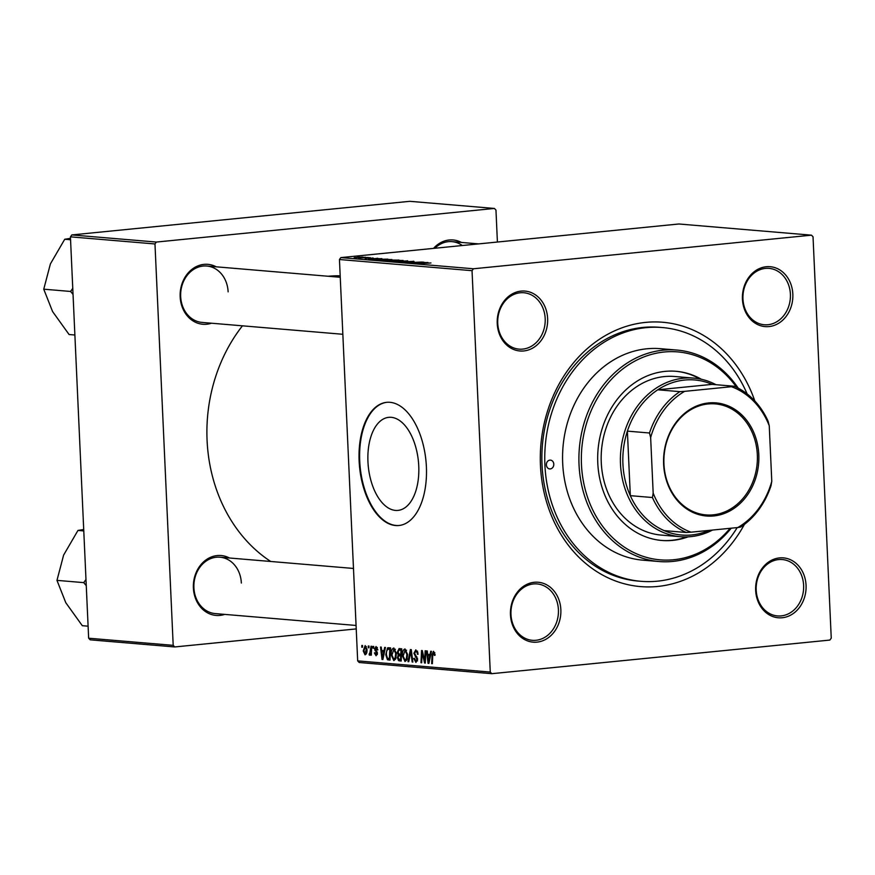 <?xml version="1.0" encoding="UTF-8"?>
<svg xmlns="http://www.w3.org/2000/svg" width="875" height="875" viewBox="0 0 875 875"><rect width="100%" height="100%" fill="white"/><g stroke="black" fill="none" stroke-linecap="round" stroke-linejoin="round"><path stroke-width="1.31" d="M418.753 466.003A46.758 25.189 -95.7 0 0 388.73 417.342A46.758 25.189 -95.7 0 0 367.948 461.727A46.758 25.189 -95.7 0 0 397.983 510.398A46.758 25.189 -95.7 0 0 418.753 466.003M426.387 466.758A61.895 33.348 -95.7 0 0 386.641 402.336A61.895 33.348 -95.7 0 0 359.133 461.092A61.895 33.348 -95.7 0 0 398.88 525.514A61.895 33.348 -95.7 0 0 426.387 466.758M386.936 402.303A61.895 33.348 -95.7 0 0 359.723 461.037A61.895 33.348 -95.7 0 0 399.175 525.481M510.453 614.709A30.067 25.2 -85.2 0 1 534.297 582.28A30.067 25.2 -85.2 0 1 560.853 609.7A30.067 25.2 -85.2 0 1 537.009 642.13A30.067 25.2 -85.2 0 1 510.453 614.709M558.414 609.766A28.295 23.723 94.8 0 0 537.064 583.931A28.295 23.723 94.8 0 0 510.967 614.48A28.295 23.723 94.8 0 0 532.317 640.314A28.295 23.723 94.8 0 0 558.414 609.766M497.23 323.531A30.067 25.2 -85.2 0 1 521.073 291.102A30.067 25.2 -85.2 0 1 547.63 318.522A30.067 25.2 -85.2 0 1 523.786 350.952A30.067 25.2 -85.2 0 1 497.23 323.531M545.191 318.587A28.295 23.723 94.8 0 0 523.841 292.753A28.295 23.723 94.8 0 0 497.744 323.302A28.295 23.723 94.8 0 0 519.094 349.136A28.295 23.723 94.8 0 0 545.191 318.587M742.438 299.152A30.067 25.2 -85.2 0 1 766.281 266.722A30.067 25.2 -85.2 0 1 792.837 294.142A30.067 25.2 -85.2 0 1 768.994 326.572A30.067 25.2 -85.2 0 1 742.438 299.152M790.398 294.208A28.295 23.723 94.8 0 0 769.059 268.373A28.295 23.723 94.8 0 0 742.962 298.922A28.295 23.723 94.8 0 0 764.302 324.756A28.295 23.723 94.8 0 0 790.398 294.208M755.661 590.33A30.067 25.2 -85.2 0 1 779.505 557.9A30.067 25.2 -85.2 0 1 806.061 585.32A30.067 25.2 -85.2 0 1 782.217 617.75A30.067 25.2 -85.2 0 1 755.661 590.33M803.622 585.386A28.295 23.723 94.8 0 0 782.283 559.541A28.295 23.723 94.8 0 0 756.186 590.1A28.295 23.723 94.8 0 0 777.525 615.934A28.295 23.723 94.8 0 0 803.622 585.386M433.519 248.391A30.067 25.2 -85.2 0 1 461.431 242.441M462.328 245.525A28.295 23.723 94.8 0 0 451.992 241.642A28.295 23.723 94.8 0 0 434.82 248.259M224.689 614.392A30.067 25.2 -85.2 0 1 193.386 587.989A30.067 25.2 -85.2 0 1 229.447 557.998M241.347 583.045A28.295 23.723 94.8 0 0 219.997 557.2A28.295 23.723 94.8 0 0 193.9 587.759A28.295 23.723 94.8 0 0 215.25 613.594L356.07 625.461M211.477 323.214A30.067 25.2 -85.2 0 1 180.162 296.811A30.067 25.2 -85.2 0 1 216.223 266.82M228.123 291.867A28.295 23.723 94.8 0 0 206.773 266.022A28.295 23.723 94.8 0 0 180.677 296.581A28.295 23.723 94.8 0 0 202.027 322.416L342.847 334.283M744.428 524.377A132.639 111.191 -85.2 0 1 622.377 583.242A132.639 111.191 -85.2 0 1 540.455 465.478A132.639 111.191 -85.2 0 1 627.386 326.025A132.639 111.191 -85.2 0 1 754.83 400.991M747.152 393.947A127.334 106.739 94.8 0 0 662.342 327.545L659.455 327.305A127.334 106.739 94.8 0 0 542.019 464.789A127.334 106.739 94.8 0 0 638.072 581.066L640.948 581.306A127.334 106.739 94.8 0 0 737.22 527.592M242.441 325.828A152.086 127.498 94.8 0 0 207.08 440.377A152.086 127.498 94.8 0 0 270.758 561.488M370.267 257.633L368.627 257.764L370.267 257.742M365.553 257.228L363.902 257.37L365.553 257.348M391.256 259.722L379.98 260.378L391.869 259.514M379.98 260.378L379.345 260.236M381.916 258.617L368.32 259.372L377.77 258.267L375.867 258.628L381.916 258.716M385.011 260.75L399 260.05L384.934 260.706M407.619 260.783L399.164 261.975L406.47 260.958L394.308 261.559L407.63 260.958M430.041 263.069L417.966 263.561L430.959 262.959M422.406 262.03L407.28 262.653L422.406 262.139M491.827 673.684L359.242 662.506L357.678 660.888L490.262 672.066L491.827 673.684L829.85 640.073L831.25 638.159L813.028 236.786L811.464 235.167L678.869 223.989L340.856 257.6L473.441 268.778L472.041 270.681L339.445 259.514L340.856 257.6M811.464 235.167L473.441 268.778M427.952 262.489L414.345 263.255L423.806 262.139L421.903 262.5L427.952 262.598M413.23 261.581L413.219 261.22C414.509 261.352 414.028 261.527 411.786 261.745L403.113 261.778L413.995 261.384M402.073 262.238L401.406 262.106M403.911 261.822L403.309 262.292M402.434 260.662L391.158 261.319L403.047 260.455M391.158 261.319L390.534 261.177M372.564 258.267L365.925 258.256L373.461 258.158M371.591 258.234L372.477 257.961M369.884 258.081L368.834 258.53M365.225 258.617L365.936 258.431M366.756 258.3L366.209 258.65M373.909 259.82L387.822 259.109L373.767 259.755M362.545 257.228L354.167 257.688L363.027 257.064M368.244 257.458L358.575 258.005L368.244 257.578M359.089 256.692L357.438 256.823L359.089 256.802M391.256 654.905C391.059 650.989 391.934 648.692 393.859 648.003L396.408 653.527L395.741 658.897L393.827 660.592L391.256 654.905L391.945 654.839M384.005 650.672L384.683 647.38L385.438 647.445L382.867 659.509L382.014 659.433L380.538 647.03L381.238 647.095L381.62 650.475L384.77 650.595M433.573 651.35L435.061 655.298L434.372 655.397L433.497 652.783L434.842 652.652L433.595 652.783L432.786 655.025L432.37 663.677L431.659 663.622L432.086 654.653L433.398 651.35M415.866 661.019L416.948 659.356L413.886 653.297L415.833 649.852L418.108 654.194L417.419 654.292L417.156 652.455L415.636 651.284L417.484 651.109L415.855 651.284L414.586 653.231L417.648 659.334L415.909 662.452L413.777 658.448L414.466 658.372L415.866 661.019L417.539 660.866L416.248 660.975M408.002 661.631L410.386 649.545L411.272 649.622L412.869 662.036L412.158 661.981L410.802 651.339L408.756 661.686L408.002 661.631L408.789 661.544M402.434 655.845C402.238 651.93 403.113 649.633 405.037 648.944L407.586 654.467L406.919 659.837L405.005 661.533L402.434 655.845L403.123 655.78M361.769 647.205L361.845 645.455L362.545 645.52L362.48 647.27L361.769 647.205L362.491 647.139M490.262 672.066L472.041 270.681M357.678 660.888L339.445 259.514M397.305 652.269L399.066 648.594L401.767 648.823L401.188 661.052L398.53 660.625L397.469 657.759L398.267 654.828L397.305 652.269L398.005 652.203M430.041 654.555L430.708 651.263L431.463 651.328L428.903 663.392L428.05 663.316L426.562 650.913L427.273 650.978L427.645 654.358L430.795 654.478M424.791 658.252L425.163 650.792L425.873 650.858L425.283 663.086L424.55 663.02L422.144 652.4L421.684 662.78L420.973 662.714L421.553 650.497L422.286 650.552L424.703 661.161L424.791 658.252L425.523 658.186M376.064 654.631L376.644 652.728L374.533 648.955L376.064 646.494L377.88 649.841L377.191 649.939L375.922 647.62L377.377 647.478L376.086 647.62L375.233 648.911L377.431 653.319L376.086 655.747L374.369 652.892L375.058 652.794L376.064 654.631L377.333 654.511L376.25 654.609M389.123 647.763L387.527 647.916L390.589 647.883L390.009 660.111L387.461 659.739L385.766 654.73L387.527 647.916L388.598 647.719M363.223 650.934L365.159 645.575L366.986 649.294C367.194 652.422 366.538 654.259 365.028 654.817L363.223 650.934L363.923 650.858M368.233 647.752L368.309 646.002L369.009 646.067L368.944 647.817L368.233 647.752L368.944 647.675M369.731 653.778L371 646.231L371.711 646.297L371.295 655.189L370.584 655.123L370.683 653.286L369.633 655.2L369.152 654.839L369.359 653.461L370.573 653.691L369.819 653.767M372.947 648.145L373.023 646.406L373.723 646.461L373.658 648.211L372.947 648.145L373.669 648.08M497.405 242.036L495.961 210.055L494.397 208.447L409.839 201.316L71.827 234.927L156.373 242.058L154.973 243.961L70.427 236.841L71.827 234.927M494.397 208.447L156.373 242.058M356.223 628.917L174.759 646.953L90.213 639.833L88.648 638.214L70.427 236.841M88.648 638.214L173.195 645.345L154.973 243.961M340.189 275.789A152.086 127.498 94.8 0 0 328.169 276.259M173.195 645.345L174.759 646.953M401.22 660.352L398.53 660.625M398.169 657.683L397.469 657.759M401.494 654.5L398.267 654.828M400.542 659.564L400.728 655.747L399.591 655.659L398.475 656.075L398.169 657.759L399.35 659.466L401.264 659.488M401.439 655.681L400.728 655.747M401.45 655.473L398.475 656.075M400.794 654.325L400.991 650.191L398.989 650.092L398.005 652.356L399.317 654.194L401.505 654.248M401.702 650.125L400.991 650.191M401.712 649.884L398.989 650.092M407.269 658.755L406.328 658.842L406.886 654.347L404.917 650.377L406.58 650.212L405.048 650.377L403.134 656.042L404.961 660.089L406.886 659.914L405.278 660.067M407.575 654.281L406.886 654.347M404.961 660.089L406.328 658.842M412.847 661.905L412.158 661.981M411.491 651.273L410.802 651.339M418.086 653.822L417.397 653.888M417.9 652.378L417.156 652.455M414.477 658.645L413.787 658.711M417.637 659.291L416.948 659.356M417.473 658.153L416.631 658.241M414.586 653.22L413.886 653.297M435.072 654.259L434.383 654.336M432.381 663.545L431.659 663.622M432.808 654.587L432.086 654.653M428.936 663.228L428.05 663.316M428.958 659.542L429.723 655.966L427.809 655.802L428.509 662.014L428.958 659.542L429.734 659.466M430.5 655.889L429.723 655.966M429.209 661.938L428.509 662.014M430.577 655.528L427.809 655.802M425.294 662.944L424.55 663.02M422.723 652.345L422.144 652.4M421.695 662.648L420.973 662.714M425.381 661.095L424.703 661.161M375.058 652.827L374.369 652.892M377.431 653.384L376.742 653.461M377.355 652.652L376.644 652.728M376.02 650.508L374.959 650.617M375.233 648.889L374.533 648.955M382.9 659.345L382.014 659.433M382.922 655.659L383.688 652.083L381.784 651.919L382.484 658.131L382.922 655.659L383.709 655.583M384.464 652.006L383.688 652.083M383.173 658.066L382.484 658.131M384.541 651.645L381.784 651.919M390.042 659.477L387.461 659.739M386.455 654.653L385.766 654.73M390.086 658.547L389.364 658.623L389.812 649.25L388.423 649.173L390.534 648.966M390.523 649.184L389.812 649.25M390.534 649.009L388.916 649.173C387.067 649.337 386.258 651.23 386.466 654.861L387.461 658.252L389.364 658.623M396.091 657.814L395.139 657.902L395.708 653.406L393.728 649.436L395.402 649.272M396.397 653.33L395.708 653.406M395.412 649.283L393.87 649.436L391.956 655.102L393.783 659.148L395.708 658.973L394.1 659.116M393.783 659.148L395.139 657.902M365.006 653.702L366.286 649.37L365.105 646.702L366.362 646.581L365.203 646.702L363.923 651L365.006 653.702L366.472 653.559L365.192 653.68M366.986 649.305L366.286 649.37M371.306 655.058L370.584 655.123M371.383 653.22L370.683 653.286M370.191 654.741L369.152 654.839M418.688 263.025L422.691 262.795L418.688 263.123M394.975 261.209L401.155 260.433L394.045 260.739L392.394 261.209L394.975 261.33M388.128 260.816L391.716 260.531L387.177 260.488L388.128 260.936M393.061 260.422L396.955 260.105L391.814 260.05L393.072 260.531M372.652 259.142L376.666 258.913L372.663 259.252M376.95 259.875L385.766 259.164L377.169 259.35L375.222 259.7L376.95 259.995M383.797 260.269L389.977 259.492L382.867 259.798L381.216 260.258L383.797 260.378M354.911 257.72L361.583 257.042L355.152 257.72M553.798 464.155A4.419 3.708 94.8 0 0 550.462 460.119A4.419 3.708 94.8 0 0 546.383 464.888A4.419 3.708 94.8 0 0 549.719 468.923A4.419 3.708 94.8 0 0 553.798 464.155M701.378 379.269A84.886 71.159 94.8 0 0 676.069 371.295A84.886 71.159 94.8 0 0 597.778 462.962A84.886 71.159 94.8 0 0 661.806 540.466A84.886 71.159 94.8 0 0 688.1 536.845M700.088 378.995A84.886 71.159 94.8 0 0 675.587 371.252M736.619 387.341A104.344 87.467 94.8 0 0 637.186 359.898A104.344 87.467 94.8 0 0 581.47 464.581A104.344 87.467 94.8 0 0 637.098 554.061A104.344 87.467 94.8 0 0 730.1 528.303M731.216 528.194A106.105 88.944 -85.2 0 1 659.072 561.531A106.105 88.944 -85.2 0 1 579.031 464.647A106.105 88.944 -85.2 0 1 676.889 350.066A106.105 88.944 -85.2 0 1 738.216 388.161M676.889 350.066L660.559 348.688A106.105 88.944 94.8 0 0 562.691 463.269A106.105 88.944 94.8 0 0 642.731 560.153L659.072 561.531M662.342 327.545A127.334 106.739 94.8 0 0 544.906 465.041A127.334 106.739 94.8 0 0 640.948 581.306M712.534 530.053A79.581 66.708 -85.2 0 1 690.791 536.637A79.581 66.708 -85.2 0 1 680.509 536.725L661.292 535.095A79.581 66.708 -85.2 0 1 601.267 462.438A79.581 66.708 -85.2 0 1 674.658 376.502L693.875 378.12A79.581 66.708 -85.2 0 1 716.002 384.705M661.336 540.422A84.886 71.159 94.8 0 0 686.777 536.9M85.98 579.469L84.131 582.039A54.917 46.036 94.8 0 0 84.153 582.608A54.917 46.036 94.8 0 0 84.175 583.177L86.264 585.638M83.781 530.928L77.963 530.436L83.716 529.506M84.131 582.039L83.88 582.641L56.973 580.366L63.623 555.078L77.963 530.436M88.102 626.183L82.294 625.691L65.789 602.711L56.973 580.366M72.756 288.291L70.656 291.463L43.75 289.188L50.4 263.9L64.739 239.258L70.492 238.328M70.558 239.75L64.739 239.258M70.656 291.463L73.041 294.459M74.878 335.005L69.07 334.512L52.566 311.533L43.75 289.188M70.908 290.861A54.917 46.036 94.8 0 0 70.952 291.998M708.652 402.938A56.766 47.589 -85.2 0 1 758.8 454.716A56.766 47.589 -85.2 0 1 713.781 515.955A56.766 47.589 -85.2 0 1 663.622 464.177A56.766 47.589 -85.2 0 1 708.652 402.938M713.158 514.85A55.705 46.703 94.8 0 0 757.389 459.036A55.705 46.703 94.8 0 0 715.312 403.889A55.705 46.703 94.8 0 0 708.116 403.944A55.705 46.703 94.8 0 0 663.884 459.758A55.705 46.703 94.8 0 0 705.961 514.905A55.705 46.703 94.8 0 0 713.158 514.85M679.886 391.65L684.622 391.355A76.048 63.744 94.8 0 0 650.65 437.566L649.491 432.994A77.809 65.231 -85.2 0 1 679.886 391.65L657.781 389.791L712.13 384.377A77.809 65.231 94.8 0 0 684.644 380.045A77.809 65.231 94.8 0 0 657.781 389.791A77.809 65.231 94.8 0 0 627.386 431.123A77.809 65.231 94.8 0 0 630.317 495.666A77.809 65.231 94.8 0 0 664.18 530.622A77.809 65.231 94.8 0 0 691.677 534.964A77.809 65.231 94.8 0 0 709.002 530.403M680.509 536.725A79.581 66.708 -85.2 0 1 620.408 457.942A79.581 66.708 -85.2 0 1 683.594 378.197A79.581 66.708 -85.2 0 1 693.875 378.12M649.491 432.994L627.386 431.123L630.317 495.666L652.422 497.525L653.177 493.117A76.048 63.744 94.8 0 0 691.02 532.186L737.811 527.538A76.048 63.744 94.8 0 0 771.783 481.327L769.256 425.764A76.048 63.744 94.8 0 0 731.413 386.706L684.622 391.355M731.413 386.706L734.234 386.247A77.809 65.231 -85.2 0 1 768.086 421.203L769.256 425.764M712.13 384.377L734.234 386.247M650.65 437.566L653.177 493.117M771.783 481.327L771.017 485.734A77.809 65.231 -85.2 0 1 740.633 527.078L737.811 527.538M691.02 532.186L686.273 532.481A77.809 65.231 -85.2 0 1 652.422 497.525M664.18 530.622L686.273 532.481M401.198 660.734L399.47 660.909M411.906 654.511L411.173 654.587M416.817 656.709L415.373 656.852M424.113 658.23L423.423 658.295M423.303 654.773L422.614 654.839M377.07 651.777L376.031 651.886M390.02 659.805L388.336 659.969M371.558 649.709L370.814 649.786M399.23 655.659L401.45 655.43M219.997 557.2L353.478 568.455M451.992 241.642L478.691 243.895M340.255 277.277L206.773 266.022"/></g></svg>
